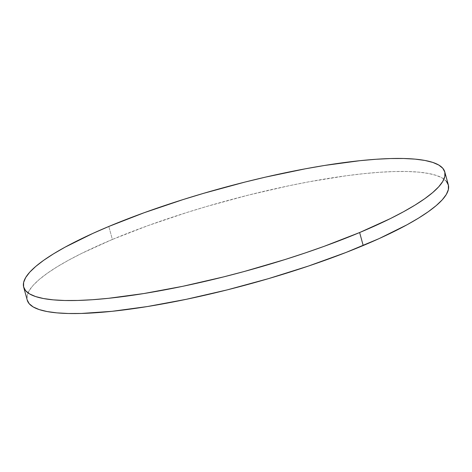 <?xml version="1.0" encoding="UTF-8"?>
<svg xmlns="http://www.w3.org/2000/svg" width="472" height="472" viewBox="0 0 472 472"><rect width="100%" height="100%" fill="white"/><g stroke="black" fill="none" stroke-linecap="round" stroke-linejoin="round"><path stroke-width="0.35" stroke-dasharray="2.36 1.77" d="M446.394 181.319L442.382 178.068L436.399 175.442L428.505 173.46L418.77 172.144L407.295 171.501L394.185 171.548L379.571 172.274L363.587 173.678L346.395 175.743L309.048 181.779L289.253 185.691L248.372 195.113L207.084 206.352L186.782 212.524L147.848 225.669L112.365 239.463L108.808 226.466L112.365 239.463A218.294 43.147 -15.3 0 0 27.223 300.103L27.181 295.46L29.234 290.557L33.294 285.194L39.324 279.424L47.265 273.294L57.041 266.863L68.558 260.208L81.703 253.375L112.365 239.463A218.294 43.147 -15.3 0 1 327.574 178.552A218.294 43.147 -15.3 0 1 448.335 184.9"/><path stroke-width="0.71" d="M23.665 287.1L27.223 300.103A218.294 43.147 -15.3 0 0 147.984 306.452A218.294 43.147 -15.3 0 0 363.192 245.534A218.294 43.147 -15.3 0 0 448.335 184.9L444.777 171.897A218.294 43.147 164.7 0 1 359.634 232.537L363.192 245.534L359.634 232.537A218.294 43.147 164.7 0 1 144.426 293.448A218.294 43.147 164.7 0 1 23.665 287.1A218.294 43.147 164.7 0 1 108.808 226.466A218.294 43.147 164.7 0 1 324.016 165.548A218.294 43.147 164.7 0 1 444.777 171.897M108.808 226.466L92.795 233.439L65 247.204L53.483 253.865L43.707 260.29L35.766 266.42L29.736 272.191L25.677 277.554L23.624 282.457L23.6 286.846L25.606 290.681L29.618 293.932L35.601 296.558L43.495 298.54L53.23 299.856L64.705 300.499L77.815 300.452L92.429 299.726L108.412 298.322L143.842 293.543L182.747 286.309L223.628 276.887L244.319 271.471L285.218 259.476L305.024 253.016L324.152 246.331L359.634 232.537L390.297 218.624L403.442 211.792L414.959 205.137L424.735 198.706L432.676 192.576L438.706 186.806L442.766 181.443L444.819 176.54L444.842 172.15L442.836 168.315L438.824 165.064L432.842 162.439L424.947 160.456L415.212 159.141L403.737 158.503L390.627 158.545L376.013 159.27L360.03 160.675L324.6 165.454L305.49 168.781L265.406 177.147L244.815 182.109L203.526 193.355L183.225 199.526L144.29 212.671L108.808 226.466M27.158 299.85L29.164 303.685L33.176 306.936L39.158 309.561L47.052 311.544L56.787 312.859L68.263 313.496L81.373 313.455L111.97 311.325L147.4 306.546L186.304 299.307L227.185 289.891L268.474 278.645L308.582 266.013L345.97 252.479L379.205 238.561L407 224.796L418.517 218.135L428.293 211.71L436.234 205.58L442.264 199.809L446.323 194.446L448.376 189.543L448.4 185.154L446.394 181.319"/></g></svg>
